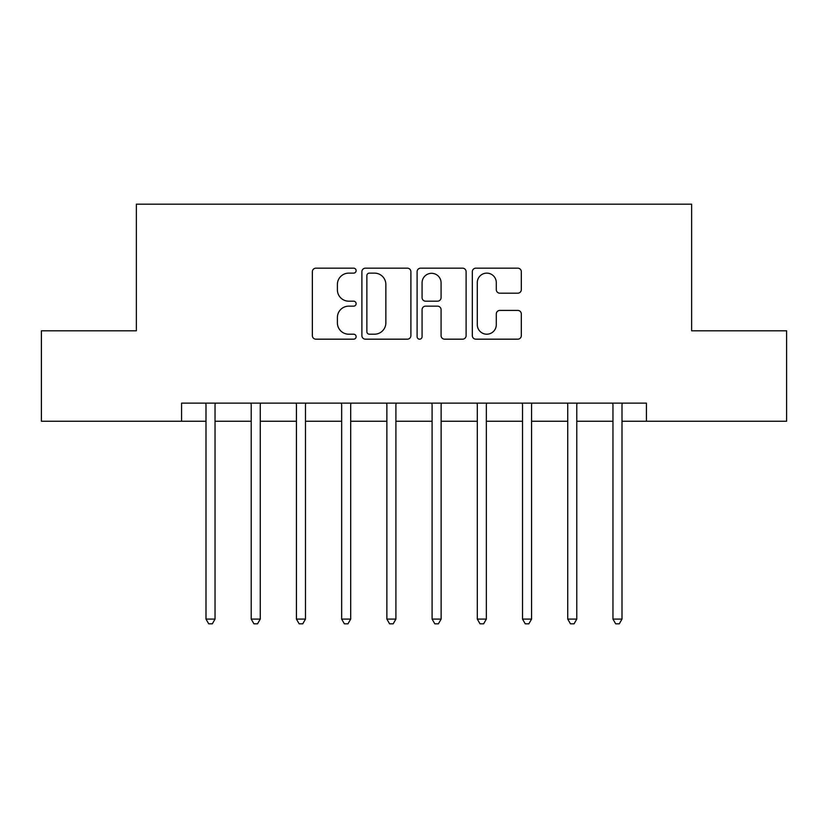 <?xml version="1.0" encoding="UTF-8"?>
<svg xmlns="http://www.w3.org/2000/svg" width="828" height="828" viewBox="0 0 828 828"><rect width="100%" height="100%" fill="white"/><g stroke="black" fill="none" stroke-linecap="round" stroke-linejoin="round"><path stroke-width="1.24" d="M356.123 270.642A2.484 2.484 0 0 0 353.639 268.158L315.913 268.158A3.55 3.55 0 0 0 312.363 271.708L312.363 335.619A3.55 3.55 0 0 0 315.913 339.18L353.639 339.18A2.484 2.484 0 0 0 356.123 336.685A2.484 2.484 0 0 0 353.639 334.201L348.754 334.201A11.364 11.364 0 0 1 337.389 322.837L337.389 317.517A11.364 11.364 0 0 1 348.754 306.153L353.639 306.153A2.484 2.484 0 0 0 356.123 303.669A2.484 2.484 0 0 0 353.639 301.185L348.754 301.185A11.364 11.364 0 0 1 337.389 289.821L337.389 284.49A11.364 11.364 0 0 1 348.754 273.126L353.639 273.126A2.484 2.484 0 0 0 356.123 270.642M517.769 293.195A3.55 3.55 0 0 0 521.319 289.645L521.319 271.708A3.55 3.55 0 0 0 517.769 268.158L475.872 268.158A3.55 3.55 0 0 0 472.322 271.708L472.322 335.619A3.55 3.55 0 0 0 475.872 339.18L517.769 339.18A3.55 3.55 0 0 0 521.319 335.619L521.319 313.967A3.55 3.55 0 0 0 517.769 310.417L499.843 310.417A3.55 3.55 0 0 0 496.293 313.967L496.293 324.711A9.501 9.501 0 0 1 486.792 334.201A9.501 9.501 0 0 1 477.29 324.711L477.29 282.627A9.501 9.501 0 0 1 486.792 273.126A9.501 9.501 0 0 1 496.293 282.627L496.293 289.645A3.55 3.55 0 0 0 499.843 293.195L517.769 293.195M181.58 421.235L41.4 421.235L41.4 330.796L136.361 330.796L136.361 204.185L691.639 204.185L691.639 330.796L786.6 330.796L786.6 421.235L646.42 421.235L646.42 403.143L181.58 403.143L181.58 421.235L205.996 421.235M410.895 271.708A3.55 3.55 0 0 0 407.345 268.158L365.438 268.158A3.55 3.55 0 0 0 361.888 271.708L361.888 335.619A3.55 3.55 0 0 0 365.438 339.18L407.345 339.18A3.55 3.55 0 0 0 410.895 335.619L410.895 271.708M420.655 268.158L462.562 268.158A3.55 3.55 0 0 1 466.112 271.708L466.112 335.619A3.55 3.55 0 0 1 462.562 339.18L444.626 339.18A3.55 3.55 0 0 1 441.076 335.619L441.076 309.703A3.55 3.55 0 0 0 437.526 306.153L425.633 306.153A3.55 3.55 0 0 0 422.073 309.703L422.073 336.685A2.484 2.484 0 0 1 419.589 339.18A2.484 2.484 0 0 1 417.105 336.685L417.105 271.708A3.55 3.55 0 0 1 420.655 268.158M215.042 421.235L251.215 421.235M260.261 421.235L296.434 421.235M305.48 421.235L341.654 421.235M350.689 421.235L386.873 421.235M395.908 421.235L432.092 421.235M441.127 421.235L477.311 421.235M486.346 421.235L522.52 421.235M531.566 421.235L567.739 421.235M576.785 421.235L612.958 421.235M622.004 421.235L646.42 421.235M369.35 273.126A2.484 2.484 0 0 0 366.866 275.62L366.866 331.717A2.484 2.484 0 0 0 369.35 334.201L374.494 334.201A11.364 11.364 0 0 0 385.858 322.837L385.858 284.49A11.364 11.364 0 0 0 374.494 273.126L369.35 273.126M441.076 282.803A9.501 9.501 0 0 0 431.574 273.312A9.501 9.501 0 0 0 422.073 282.803L422.073 297.635A3.55 3.55 0 0 0 425.633 301.185L437.526 301.185A3.55 3.55 0 0 0 441.076 297.635L441.076 282.803M215.487 403.143L215.301 403.609A3.622 3.622 0 0 0 215.042 404.954L215.042 619.106L205.996 619.106L205.996 404.954A3.622 3.622 0 0 0 205.737 403.609L205.551 403.143M215.042 619.106L212.33 623.815L208.708 623.815L205.996 619.106M260.706 403.143L260.52 403.609A3.622 3.622 0 0 0 260.261 404.954L260.261 619.106L251.215 619.106L251.215 404.954A3.622 3.622 0 0 0 250.956 403.609L250.77 403.143M260.261 619.106L257.539 623.815L253.927 623.815L251.215 619.106M305.925 403.143L305.739 403.609A3.622 3.622 0 0 0 305.48 404.954L305.48 619.106L296.434 619.106L296.434 404.954A3.622 3.622 0 0 0 296.176 403.609L295.989 403.143M305.48 619.106L302.758 623.815L299.146 623.815L296.434 619.106M351.144 403.143L350.958 403.609A3.622 3.622 0 0 0 350.689 404.954L350.689 619.106L341.654 619.106L341.654 404.954A3.622 3.622 0 0 0 341.384 403.609L341.208 403.143M350.689 619.106L347.977 623.815L344.365 623.815L341.654 619.106M396.364 403.143L396.177 403.609A3.622 3.622 0 0 0 395.908 404.954L395.908 619.106L386.873 619.106L386.873 404.954A3.622 3.622 0 0 0 386.604 403.609L386.428 403.143M395.908 619.106L393.196 623.815L389.584 623.815L386.873 619.106M441.572 403.143L441.396 403.609A3.622 3.622 0 0 0 441.127 404.954L441.127 619.106L432.092 619.106L432.092 404.954A3.622 3.622 0 0 0 431.823 403.609L431.636 403.143M441.127 619.106L438.416 623.815L434.803 623.815L432.092 619.106M486.792 403.143L486.616 403.609A3.622 3.622 0 0 0 486.346 404.954L486.346 619.106L477.311 619.106L477.311 404.954A3.622 3.622 0 0 0 477.042 403.609L476.856 403.143M486.346 619.106L483.635 623.815L480.023 623.815L477.311 619.106M532.011 403.143L531.824 403.609A3.622 3.622 0 0 0 531.566 404.954L531.566 619.106L522.52 619.106L522.52 404.954A3.622 3.622 0 0 0 522.261 403.609L522.075 403.143M531.566 619.106L528.854 623.815L525.242 623.815L522.52 619.106M577.23 403.143L577.044 403.609A3.622 3.622 0 0 0 576.785 404.954L576.785 619.106L567.739 619.106L567.739 404.954A3.622 3.622 0 0 0 567.48 403.609L567.294 403.143M576.785 619.106L574.073 623.815L570.461 623.815L567.739 619.106M622.449 403.143L622.263 403.609A3.622 3.622 0 0 0 622.004 404.954L622.004 619.106L612.958 619.106L612.958 404.954A3.622 3.622 0 0 0 612.699 403.609L612.513 403.143M622.004 619.106L619.292 623.815L615.67 623.815L612.958 619.106"/></g></svg>
